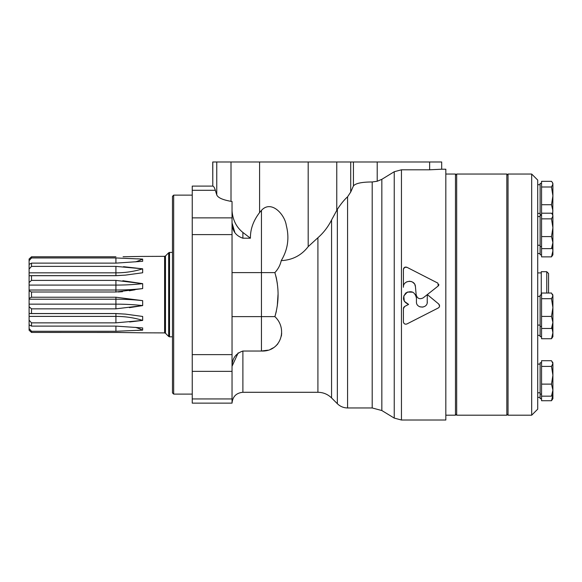 <?xml version="1.0" encoding="UTF-8"?>
<svg xmlns="http://www.w3.org/2000/svg" width="582" height="582" viewBox="0 0 582 582"><rect width="100%" height="100%" fill="white"/><g stroke="black" fill="none" stroke-linecap="round" stroke-linejoin="round"><path stroke-width="0.87" d="M232.036 316.623L274.871 316.623C288.126 328.961 280.8 351.928 261.456 351.026L242.89 351.026C235.768 353.449 232.153 358.534 232.036 366.296L238.176 352.867M234.859 232.509L232.036 222.942C232.167 230.719 235.783 235.805 242.89 238.205L250.427 238.205L242.89 232.458C236.387 227.191 232.764 219.989 232.036 210.859M381.843 179.321L381.843 410.543L394.24 418.094L394.24 171.734L381.843 179.321L377.216 181.249L372.196 181.97C361.837 181.999 355.58 183.315 353.441 185.927L350.713 192.053L347.578 196.811C344.333 199.699 340.921 203.875 337.349 209.345L331.565 219.981C328.044 226.936 323.497 232.851 317.91 237.74L308.184 246.637C301.469 255.367 292.484 260.038 281.23 260.634C287.835 249.656 289.523 237.907 286.286 225.401C284.736 214.278 271.168 199.648 261.456 210.393L259.587 212.568C253.33 220.724 250.275 229.272 250.427 238.205L242.89 238.205L242.89 232.458M232.036 272.609L274.871 272.609C278.145 269.095 280.269 265.101 281.23 260.634M261.456 210.393L261.456 351.026L267.756 350.197M270.725 349.164L273.409 347.76M275.817 345.977L277.832 343.889M281.404 336.01L281.666 333.18M274.871 272.616L276.305 277.73M276.363 277.985L277.323 283.514M278.014 294.616L277.294 305.914M276.341 311.363L275.082 315.982M274.871 316.623C279.149 301.985 279.149 287.319 274.871 272.609M242.89 351.026L242.89 392.29C236.299 392.93 232.676 396.546 232.036 403.137L232.036 201.51L231.01 201.336C222.644 199.852 217.901 197.705 216.766 194.897L215.34 190.299C214.511 187.608 213.659 186.211 212.794 186.102L212.743 161.978L441.687 161.978L441.687 169.216L429.632 169.799L429.632 161.978M212.743 186.095L192.242 186.095L192.242 403.137L232.036 403.137M403.712 307.376L404.679 306.452L403.406 308.693L403.697 307.398M404.57 323.883L403.741 323.039M403.479 322.406L403.406 321.89C403.813 323.847 404.985 324.538 406.927 323.956L438.282 307.973C439.839 306.801 439.977 305.477 438.704 304L439.57 306.088L439.163 307.201M439.068 307.325L438.282 307.973M438.85 284.518L438.733 285.289M438.719 285.326L438.217 285.973L437.948 283.165L406.927 267.291C404.985 266.709 403.806 267.4 403.406 269.364L404.563 267.371M404.592 267.356L406.927 267.291M403.406 287.253L403.406 269.364L403.406 287.253C403.013 279.84 415.133 279.265 415.439 286.693L416.159 294.725C417.25 298.559 419.593 299.606 423.187 297.86L427.312 294.594L427.203 302.829M405.712 282.51L407.029 281.724M409.226 281.23L411.438 281.564M412.463 282.037L414.253 283.623M414.813 284.518L415.439 286.693M416.923 296.922L416.159 294.725M422.932 307.107L419.797 306.801M416.181 296.26L416.428 298.071C415.002 291.982 411.474 290.294 405.836 292.993C402.024 297.955 402.948 301.76 408.615 304.408L404.294 301.28L403.77 295.969L407.4 292.055L412.74 292.179M415.439 294.594L416.174 296.245M441.687 169.216L445.827 169.216L445.827 420.022L401.456 420.022L401.456 169.799L429.632 169.799M438.704 304L427.319 294.587L438.217 285.973M403.406 308.693L403.406 321.89M408.615 304.408L404.679 306.452M427.312 301.767C427.646 308.795 416.086 308.78 416.428 301.767L416.428 298.071M423.187 297.86L427.312 294.594M394.24 171.734L401.456 169.799M115.92 266.381L115.92 272.842A58.724 36.615 180 0 0 142.663 268.819L115.92 266.381L31.508 266.381L31.508 263.129L29.1 264.373L29.1 330.234L31.508 332.438L29.1 330.234M29.1 272.842L115.92 272.842L115.92 275.701L125.523 275.111L142.663 272.776L142.663 268.819L123.53 266.672M115.92 280.393L115.92 285.085A58.724 13.066 180 0 0 142.663 283.652L115.92 280.393L31.508 280.393L31.508 275.701L29.1 275.744M29.1 285.085L115.92 285.085L115.92 290.018A58.724 13.066 180 0 0 142.663 288.585L142.663 283.652L122.838 280.728M29.1 290.018L115.92 290.018L115.92 292.011L142.663 288.585M134.98 289.8L129.306 290.774M122.511 291.684L118.168 291.975M142.655 261.194L142.663 259.099L115.92 257.957L31.508 257.957L31.508 256.8L29.1 258.997L29.1 264.373M137.352 258.808L142.663 259.099A58.724 52.911 180 0 1 135.533 261.871M123.071 256.742L142.663 256.415M115.92 256.8L31.508 256.8L29.1 258.997M115.92 257.957L115.92 263.129L142.663 261.296M115.92 263.129L31.508 263.129M115.92 275.701L31.508 275.701M115.92 292.011L31.508 292.011L31.508 297.22L115.92 297.22L115.92 299.213L29.1 299.213M142.663 300.654A58.724 13.066 180 0 0 115.92 299.213L115.92 308.846L142.663 305.586L142.663 300.654L115.92 297.22M115.92 308.846L31.508 308.846L31.508 313.538L115.92 313.538L115.92 316.397L29.1 316.397M129.684 321.955L142.663 320.413A58.724 36.615 180 0 0 115.92 316.397L115.92 322.857L142.663 320.413L142.663 316.455L125.523 314.12L115.92 313.538M115.92 322.857L31.508 322.857L31.508 326.102L115.92 326.102L115.92 331.274L142.663 330.132L142.663 327.935L115.92 326.102M115.92 331.274L31.508 331.274L31.508 332.438L120.903 332.468M142.663 332.817L115.92 332.438M135.533 327.368A58.724 52.911 180 0 1 142.663 330.132L137.352 330.423M29.1 304.153L115.92 304.153A58.724 13.066 180 0 1 142.663 305.586L129.459 307.66M29.1 269.073L31.508 266.381M29.1 282.532L31.508 280.393M31.508 308.846L29.1 306.699M29.1 313.494L31.508 313.538M31.508 322.857L29.1 320.158M29.1 324.858L31.508 326.102M29.1 260.678L31.508 257.957M31.508 292.011L29.1 290.847M29.1 298.384L31.508 297.22M31.508 331.274L29.1 328.561M172.468 196.345L172.468 392.894L173.676 394.094L173.676 195.137L172.468 196.345M445.827 174.04L455.473 174.04L455.473 415.199L445.827 415.199M506.842 174.04L506.842 415.199L456.674 415.199L456.674 174.04L506.842 174.04L508.042 175.24M551.983 327.906L552.9 332.715L551.503 338.739L541.566 338.739L541.566 293.03L551.503 293.03L552.9 295.867L551.503 298.704L552.9 307.565L551.503 316.426L552.9 322.45L551.503 328.474L552.9 326.429L552.9 295.867M541.566 295.074L540.118 295.074L540.118 336.694L541.566 336.694M541.566 363.554L541.566 360.716L551.503 360.716L552.9 363.554L551.503 366.391L552.9 375.252L551.503 384.113L552.9 390.136L551.503 396.16L552.9 394.116L552.9 394.705L551.503 400.729L541.566 400.729L541.566 363.554M551.503 186.997L541.566 186.997L541.566 181.322L551.503 181.322L552.42 182.537L552.9 184.159L551.503 186.997L552.9 195.858L552.747 214.976M552.9 363.554L552.9 398.685L551.503 400.729M551.503 396.16L541.566 396.16M551.503 384.113L541.566 384.113M551.503 366.391L541.566 366.391M552.9 224.259L552.9 227.729L551.503 236.59L552.9 242.614L551.503 248.638L552.42 247.423L552.9 250.842L551.503 256.866L541.566 256.866L541.566 186.997M551.503 256.866L552.9 254.821L552.9 242.614L552.9 246.586L552.42 247.423M531.679 174.04L537.71 180.064L537.71 409.168L531.679 415.199L508.042 415.199L508.042 174.04L531.679 174.04L531.679 415.199M541.566 183.374L540.118 183.374L540.118 214.722L541.566 214.722M552.9 184.159L552.9 195.858L551.503 204.719L552.9 210.742L552.376 214.336M551.503 204.719L541.566 204.719M541.566 213.194L551.503 213.194L552.42 214.409L552.9 216.031L551.503 218.868L552.9 227.729L552.9 242.614M552.9 216.031L552.9 227.729M551.503 248.638L541.566 248.638M551.503 236.59L541.566 236.59M551.503 218.868L541.566 218.868M541.566 215.238L540.118 215.238L540.118 254.821L541.566 254.821M551.503 338.739L552.9 336.694L552.9 317.83M551.503 328.474L541.566 328.474M551.503 316.426L541.566 316.426M551.503 298.704L541.566 298.704M541.566 362.768L540.118 362.768L540.118 398.685L541.566 398.685M552.9 390.136L552.9 394.116M546.753 293.03L546.753 271.707L541.253 271.707L541.253 295.074M546.753 271.707L548.557 273.518L548.557 293.03M317.91 237.74L317.91 392.29L242.89 392.29M331.565 219.981L331.565 397.928L337.349 403.719C340.201 406.483 343.606 407.902 347.578 407.96L347.578 196.811M337.349 209.345L337.349 403.719M336.76 210.386L336.76 161.978M308.184 246.637L308.184 161.978M215.34 190.299L192.242 190.299M232.036 217.864L192.242 217.864M232.036 398.939L192.242 398.939M232.036 371.367L192.242 371.367M232.036 354.627L192.242 354.627M232.036 234.604L192.242 234.604M259.587 212.568L259.587 161.978M231.01 201.336L231.01 161.978M216.766 194.897L216.766 161.978M212.794 186.102L212.794 161.978M377.216 181.249L377.216 161.978M353.441 185.927L353.441 161.978M372.196 181.97L372.196 407.96L347.578 407.96M350.713 192.053L350.713 161.978M165.47 255.978L168.678 252.77L168.678 336.469L165.47 333.253L165.47 255.978L164.611 256.335L164.611 332.904L142.437 332.817M172.468 252.413L169.529 252.413L169.529 336.818L172.468 336.818M394.24 418.094L401.456 420.022M317.91 392.29C323.214 392.363 327.761 394.24 331.565 397.928M381.843 410.543L372.196 407.96M125.523 275.111L115.92 275.657L30.548 275.657M164.611 256.335L142.437 256.422M30.548 313.582L115.92 313.582L125.523 314.12M168.678 252.77L169.529 252.413M168.678 336.469L169.529 336.818M165.47 333.253L164.611 332.904M192.242 195.137L173.676 195.137M192.242 394.094L173.676 394.094M508.042 413.991L506.842 415.199M455.473 413.991L456.674 415.199M455.473 175.24L456.674 174.04M540.118 364.092L537.71 364.092M540.118 392.792L537.71 392.792M541.566 326.429L540.118 326.429M552.9 295.074L552.42 294.245M540.118 296.405L537.71 296.405M540.118 325.098L537.71 325.098M540.118 184.698L537.71 184.698M540.118 213.398L537.71 213.398M552.9 183.374L552.42 182.537M552.9 215.238L552.42 214.409M540.118 253.497L537.71 253.497M540.118 335.363L537.71 335.363M540.118 397.361L537.71 397.361M541.566 394.116L540.118 394.116M552.9 362.768L552.42 361.931M541.566 246.586L540.118 246.586M540.118 216.562L537.71 216.562M540.118 245.262L537.71 245.262M541.253 272.914L537.71 272.914"/></g></svg>
